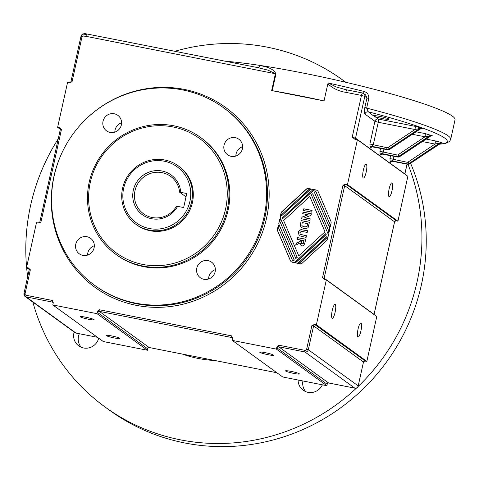 <?xml version="1.0" encoding="UTF-8"?>
<svg xmlns="http://www.w3.org/2000/svg" width="479" height="479" viewBox="0 0 479 479"><rect width="100%" height="100%" fill="white"/><g stroke="black" fill="none" stroke-linecap="round" stroke-linejoin="round"><path stroke-width="0.72" d="M232.249 340.389L276.413 349.113L326.876 385.703L282.706 376.973L232.249 340.389L232.644 338.611L231.8 335.911L99.297 309.733A1.443 0.323 101.2 0 0 99.273 311.344L149.155 347.514A1.443 0.323 101.2 0 0 149.191 347.526A1.443 0.323 101.2 0 0 149.22 347.526M326.876 385.703L327.265 383.924A2.886 0.647 -78.8 0 1 326.9 384.092A1.443 1.401 125.9 0 1 328.588 382.961A1.443 0.323 101.2 0 0 328.624 382.972A1.443 0.323 101.2 0 0 328.654 382.972M326.9 384.092L277.012 347.922A1.443 1.401 125.9 0 1 278.706 346.79L328.588 382.961L354.813 388.14A1.443 0.323 101.2 0 0 354.843 388.158L328.618 382.972L327.528 383.278L327.265 383.924M277.012 347.922A2.886 0.647 -78.8 0 1 276.808 347.335L278.73 345.179L304.955 350.365A1.443 1.401 -54.1 0 0 306.644 349.233L311.931 325.397L314.631 324.463L365.172 360.915L364.597 361.016M365.088 361.046L366.836 361.394L316.38 324.81L314.631 324.463M316.38 324.81L326.331 279.94L376.787 316.523L366.836 361.394M326.331 279.94L324.576 279.592L322.499 277.718L343.018 185.163L345.718 184.235L346.377 184.517L396.259 220.687L395.684 220.789M396.175 220.819L397.929 221.166L347.467 184.583L345.718 184.235M347.467 184.583L357.418 139.706L407.874 176.296L397.929 221.166M52.816 304.943L96.98 313.667L147.442 350.257L103.272 341.527L52.816 304.943L53.211 303.165L52.367 300.465L26.141 295.286A1.443 1.401 -54.1 0 1 25.076 293.609L23.98 293.543A2.886 2.796 125.9 0 0 25.046 296.429L74.928 332.594A2.886 2.796 -54.1 0 0 76.005 333.061L97.435 337.3L76.035 333.079A1.443 0.323 -78.8 0 1 76.005 333.061L26.117 296.896A1.443 0.323 -78.8 0 1 26.141 295.286M147.442 350.257L147.837 348.478A2.886 0.647 -78.8 0 1 147.466 348.646A1.443 1.401 125.9 0 1 149.155 347.514L276.868 372.746M276.886 372.752L149.185 347.526L148.095 347.832L147.837 348.478M72.018 81.867L69.311 82.795L70.892 81.759L72.018 81.867L82.017 36.745L83.13 36.063L85.957 36.32A2.886 0.647 -78.8 0 1 86.561 34.458A2.886 0.647 -78.8 0 1 87.088 33.901L87.088 33.901A2.886 0.647 -78.8 0 1 87.148 33.931M60.18 128.456L59.366 127.671L57.618 127.324L60.348 129.3M59.366 127.671L61.444 129.546L40.925 222.094L38.224 223.022L39.805 221.987L40.925 222.094M29.093 268.683L28.279 267.899L26.531 267.551L36.476 222.675L38.224 223.022M28.279 267.899L30.357 269.773L25.076 293.609M53.253 302.614L53.211 303.165M147.466 348.646L97.578 312.476A2.886 0.647 -78.8 0 1 97.375 311.889L96.98 313.667M97.375 311.889L99.297 309.733M232.686 338.06L232.644 338.611M276.808 347.335L276.413 349.113M354.759 139.173L357.418 139.706M354.981 139.227L352.209 137.216L361.471 95.429L345.844 92.339C338.845 91.267 332.839 88.423 327.846 83.807L324.044 100.913L271.671 90.567L275.401 73.742L268.024 70.15L257.822 67.647M57.618 127.324L67.563 82.448L69.311 82.795M312.021 189.169L314.469 189.654A2.599 2.521 -54.1 0 0 312.224 190.307L282.436 217.765L282.784 218.58L312.919 190.804A3.467 3.359 125.9 0 1 318.29 191.869L330.863 221.166A3.467 3.359 125.9 0 1 331.049 223.262L330.247 226.89L329.582 226.759L330.073 224.561L315.679 191.007L314.338 192.241L329.456 227.489A3.467 3.359 125.9 0 1 329.648 229.585L328.845 233.213L328.181 233.081L328.672 230.884L312.733 193.726L311.392 194.959L328.055 233.812A3.467 3.359 125.9 0 1 328.247 235.907L327.588 238.889A3.467 3.359 125.9 0 1 326.522 240.733L302.237 263.121A2.599 2.521 125.9 0 1 299.992 263.767L297.537 263.282A2.599 2.521 -54.1 0 0 299.788 262.636L327.301 237.273L326.947 236.458L298.764 262.432A2.599 2.521 125.9 0 1 296.519 263.079L294.064 262.594A2.599 2.521 -54.1 0 0 296.309 261.947L326.103 234.488L325.75 233.668L295.615 261.444A3.467 3.359 125.9 0 1 290.244 260.384L277.676 231.082A3.467 3.359 125.9 0 1 277.485 228.992L278.293 225.358L278.952 225.489L278.467 227.693L292.855 261.247L294.196 260.007L279.077 224.759A3.467 3.359 125.9 0 1 278.886 222.663L279.694 219.035L280.353 219.166L279.868 221.37L295.806 258.528L297.148 257.289L280.478 218.436A3.467 3.359 125.9 0 1 280.287 216.34L280.951 213.365A3.467 3.359 125.9 0 1 282.011 211.52L306.303 189.133A2.599 2.521 125.9 0 1 308.548 188.487L310.997 188.971A2.599 2.521 -54.1 0 0 308.751 189.618L281.239 214.975L281.592 215.795L309.775 189.822A2.599 2.521 125.9 0 1 312.021 189.169L312.134 189.253A2.599 2.521 -54.1 0 0 309.889 189.906L281.592 215.795M80.927 36.679L82.759 34.069L83.13 36.063M81.125 36.608L82.017 36.745M259.193 67.898L85.058 33.614L81.921 34.584L80.897 36.638L70.922 81.801M82.759 34.069L86.561 34.458M313.931 189.606L312.134 189.253M310.458 188.924L308.662 188.57A2.599 2.521 -54.1 0 0 306.416 189.217L282.131 211.604A3.467 3.359 -54.1 0 0 281.065 213.448L280.407 216.424A3.467 3.359 -54.1 0 0 280.592 218.52L297.261 257.373L295.806 258.528M280.341 219.226L279.808 219.119L279 222.747A3.467 3.359 -54.1 0 0 279.191 224.843L294.31 260.091L292.855 261.247M278.94 225.549L278.407 225.441L277.598 229.07A3.467 3.359 -54.1 0 0 277.79 231.165L290.358 260.468A3.467 3.359 -54.1 0 0 291.394 261.791M325.75 233.668L326.217 234.572L296.429 262.031A2.599 2.521 125.9 0 1 294.723 262.726M326.947 236.458L327.414 237.356L299.902 262.72A2.599 2.521 125.9 0 1 298.195 263.414M312.733 193.726L328.786 230.968L328.313 233.111M315.679 191.007L330.187 224.645L329.714 226.789M317.26 190.546A3.467 3.359 -54.1 0 0 313.038 190.887L282.784 218.58M298.752 255.81L325.019 231.788L309.781 196.444L283.628 220.55L298.752 255.81L325.019 231.788M324.906 231.704L309.781 196.444M301.974 227.848L300.71 226.657L300.315 225.334L301.183 220.591L309.464 222.226L308.26 226.908C308.368 228.01 306.841 228.525 303.674 228.453L301.632 227.627M300.495 239.967L297.04 239.284L297.417 237.584L305.698 239.219L304.901 242.799C304.075 245.452 303.057 246.404 301.848 245.649L300.89 245.248L300.034 242.973L295.735 245.158L296.19 243.128L298.261 242.26C300.189 241.362 300.908 240.715 300.423 240.314L300.614 240.051L300.537 240.398C301.022 240.799 300.303 241.446 298.381 242.338L296.303 243.206L295.884 245.104M308.147 214.772L302.71 213.7L303.057 212.125L311.338 213.76L310.973 215.412L304.656 217.771L310.206 218.867L309.859 220.436L301.578 218.801L301.956 217.101L308.147 214.772L302.069 217.185L301.704 218.825M301.034 229.597L307.584 230.716L307.207 232.417L301.321 231.321L299.83 232.74L300.249 234.333L306.47 235.728L306.093 237.422L299.195 235.746L298.393 232.513C298.076 231.549 298.956 230.579 301.034 229.597L301.147 229.681C299.07 230.662 298.189 231.632 298.507 232.596L299.255 235.782M311.703 212.125L303.423 210.491L303.8 208.79L312.08 210.425L311.703 212.125M301.183 220.591L300.429 225.417L300.824 226.741L302.087 227.932M309.452 222.286L301.297 220.675M307.632 224.495L307.686 223.651L302.207 222.567L301.854 225.381L302.488 226.142L304.147 226.717C306.045 226.956 307.039 226.651 307.123 225.801L307.686 223.651M302.417 226.094L304.261 226.801C306.165 227.04 307.153 226.735 307.237 225.884M307.123 225.801L307.518 224.412M300.034 242.973L300.95 245.29M305.686 239.278L297.531 237.668L297.166 239.308M301.722 243.727L302.243 243.961L303.441 243.296L304.033 240.727L301.818 240.23L301.536 241.488C301.069 243.093 301.267 243.889 302.129 243.877L303.441 243.296M303.321 243.212L303.92 240.644M301.782 243.769L302.243 243.961M310.194 218.927L304.656 217.771M311.326 213.82L303.171 212.209L302.836 213.724M307.572 230.776L301.147 229.681M306.458 235.782L300.309 234.375M312.069 210.485L303.914 208.874L303.548 210.515M26.531 267.551L29.261 269.527M263.977 217.25A109.715 106.362 125.9 0 1 94.68 285.352A109.715 106.362 125.9 0 1 72.97 134.096A109.715 106.362 125.9 0 1 223.477 107.703A109.715 106.362 125.9 0 1 263.977 217.25M345.844 92.339A2.886 0.647 -78.8 0 1 346.982 89.926A2.886 0.647 -78.8 0 1 347.041 89.95M328.331 83.035A129.923 13.017 12.5 0 1 363.962 91.423C367.405 92.471 369.004 94.854 368.77 98.566L366.657 108.104L364.842 107.488L366.956 97.95L365.513 94.794L362.603 93.01A2.886 0.647 -78.8 0 1 362.663 93.04A2.886 2.796 125.9 0 1 364.806 96.387L361.471 95.429A2.886 0.647 -78.8 0 1 362.603 93.01L345.491 89.603L336.156 86.938L328.331 83.035L327.84 83.807M345.503 89.603L346.916 89.926M408 164.339A202.102 195.929 125.9 0 1 417.107 281.676A202.102 195.929 125.9 0 1 357.957 386.655M356.604 387.942A202.102 195.929 125.9 0 1 105.242 407.126A202.102 195.929 125.9 0 1 32.859 302.093M27.668 276.748A202.102 195.929 125.9 0 1 26.62 267.617M26.59 267.264A202.102 195.929 125.9 0 1 58.252 138.79M174.925 51.253A202.102 195.929 125.9 0 1 342.503 79.885A202.102 195.929 125.9 0 1 345.724 82.268M74.155 332.037A12.993 12.598 -54.1 0 0 78.73 345.88A12.993 12.598 -54.1 0 0 98.686 338.204M298.1 380.015A12.993 12.598 -54.1 0 0 303.207 390.223A12.993 12.598 -54.1 0 0 322.367 384.811M225.741 61.294A129.923 13.017 12.5 0 1 259.959 65.419A129.923 13.017 12.5 0 1 259.965 65.419C265.312 66.815 273.054 67.832 275.958 73.844L272.228 90.675L271.671 90.567M259.959 65.419A2.886 1.599 -81.3 0 1 258.007 67.695M272.228 90.675A129.923 13.017 12.5 0 1 324.044 100.913M259.965 65.419A129.923 13.017 12.5 0 1 390.415 93.656A129.923 13.017 12.5 0 1 455.05 119.744L450.697 139.377A129.923 13.017 12.5 0 0 366.657 108.104L368.339 111.823L373.47 115.816M363.962 91.423A2.886 0.772 -75.9 0 0 363.777 93.537M371.836 146.808L370.698 147.867L370.123 147.448L369.884 144.023L374.919 121.301A2.886 2.796 125.9 0 1 378.302 119.043A2.886 0.647 -78.8 0 1 378.254 122.265L374.919 121.301L364.956 114.08A2.886 2.796 125.9 0 1 368.339 111.823A127.037 12.723 -167.5 0 1 439.327 144.125M374.919 116.589A7.939 0.796 12.5 0 0 383.511 118.78A7.939 0.796 12.5 0 0 388.978 119.217A7.939 0.796 12.5 0 0 382.128 116.888A7.939 0.796 12.5 0 0 373.644 115.667L378.302 119.043L415 126.294A2.886 0.647 -78.8 0 1 414.952 129.516L378.254 122.265L373.219 144.981L371.812 146.317L372.494 146.754M415.958 131.773L425.035 133.569A2.886 0.647 -78.8 0 1 424.987 136.79L412.227 134.27M429.855 136.419L430.19 136.204L429.615 135.785L424.987 136.79L398.085 154.759L399.127 156.148A2.886 2.796 125.9 0 1 396.995 156.585L381.847 153.597L382.517 154.028M383.966 149.029L383.254 152.256L381.847 153.597A1.443 1.401 125.9 0 0 380.158 154.723L379.919 151.298L380.571 148.358M381.871 154.082L380.733 155.142L380.158 154.723M419.826 129.144L420.155 128.923L419.58 128.51L414.952 129.516L388.05 147.484L389.666 149.292L420.155 128.923A2.886 2.796 -54.1 0 1 422.286 128.492L421.143 128.588M394.001 156.304L393.289 159.531L391.882 160.872L392.552 161.303M391.906 161.357L390.768 162.417L390.193 161.998L389.954 158.573L390.607 155.633M439.89 143.7L440.225 143.478L439.65 143.059L435.022 144.065L422.256 141.544M425.993 139.054L435.07 140.844A2.886 0.647 -78.8 0 1 435.022 144.065L408.12 162.034L409.737 163.842L440.225 143.478A2.886 2.796 -54.1 0 1 442.356 143.041L441.213 143.137M105.236 407.126L109.541 410.246A202.102 195.929 -54.1 0 0 421.406 284.795A202.102 195.929 -54.1 0 0 410.599 163.309M81.214 347.275A12.993 12.598 125.9 0 1 79.34 333.731M305.692 391.618A12.993 12.598 125.9 0 1 302.914 380.967M179.607 192.205L186.774 193.468L183.667 207.491L176.494 206.227A23.1 22.393 125.9 0 1 143.514 213.772A23.1 22.393 125.9 0 1 138.946 181.93A23.1 22.393 125.9 0 1 170.632 176.374A23.1 22.393 125.9 0 1 179.607 192.205L186.02 196.857M180.769 192.283A24.543 23.788 -54.1 0 0 147.382 172.799A24.543 23.788 -54.1 0 0 138.802 211.52A24.543 23.788 -54.1 0 0 177.655 206.305M149.322 228.519A34.644 33.59 125.9 0 1 131.827 172.368A34.644 33.59 125.9 0 1 189.205 183.702A34.644 33.59 125.9 0 1 149.322 228.519M149.298 230.13A36.087 34.985 -54.1 0 0 189.199 209.06A36.087 34.985 -54.1 0 0 178.26 165.854A36.087 34.985 -54.1 0 0 128.749 174.536A36.087 34.985 -54.1 0 0 135.886 224.292A36.087 34.985 -54.1 0 0 149.298 230.13M178.26 165.854L179.116 166.476A36.087 34.985 125.9 0 1 190.055 209.682A36.087 34.985 125.9 0 1 150.161 230.752A36.087 34.985 125.9 0 1 136.749 224.914L135.886 224.292M225.567 209.054A70.736 68.575 -54.1 0 0 137.311 129.51A70.736 68.575 -54.1 0 0 110.924 248.523A70.736 68.575 -54.1 0 0 225.567 209.054M227.232 209.539A72.179 69.976 125.9 0 1 115.852 254.337A72.179 69.976 125.9 0 1 101.566 154.831A72.179 69.976 125.9 0 1 200.587 137.467A72.179 69.976 125.9 0 1 227.232 209.539M200.587 137.467L201.449 138.09A72.179 69.976 125.9 0 1 228.094 210.161A72.179 69.976 125.9 0 1 116.714 254.966M332.157 318.206A7.095 1.587 101.2 0 0 332.306 318.278A7.095 1.587 101.2 0 0 335.24 311.619A7.095 1.587 101.2 0 0 335.06 304.351A7.095 1.587 101.2 0 0 332.198 310.643A7.095 1.587 101.2 0 0 332.157 318.206M357.957 336.917A7.095 1.587 101.2 0 0 358.106 336.982A7.095 1.587 101.2 0 0 361.046 330.33A7.095 1.587 101.2 0 0 360.861 323.056A7.095 1.587 101.2 0 0 357.999 329.354A7.095 1.587 101.2 0 0 357.957 336.917M389.044 196.689A7.095 1.587 101.2 0 0 389.199 196.755A7.095 1.587 101.2 0 0 392.133 190.097A7.095 1.587 101.2 0 0 391.948 182.828A7.095 1.587 101.2 0 0 389.086 189.127A7.095 1.587 101.2 0 0 389.044 196.689M363.244 177.978A7.095 1.587 101.2 0 0 363.393 178.044A7.095 1.587 101.2 0 0 366.327 171.392A7.095 1.587 101.2 0 0 366.148 164.117A7.095 1.587 101.2 0 0 363.286 170.416A7.095 1.587 101.2 0 0 363.244 177.978M114.439 337.976A7.095 0.713 -167.5 0 0 119.96 338.491A7.095 0.713 -167.5 0 0 113.182 336.258A7.095 0.713 -167.5 0 0 106.098 335.42A7.095 0.713 -167.5 0 0 114.439 337.976M88.639 319.265A7.095 0.713 -167.5 0 0 94.153 319.78A7.095 0.713 -167.5 0 0 87.382 317.553A7.095 0.713 -167.5 0 0 80.298 316.709A7.095 0.713 -167.5 0 0 88.639 319.265M293.872 373.422A7.095 0.713 -167.5 0 0 299.393 373.937A7.095 0.713 -167.5 0 0 292.615 371.704A7.095 0.713 -167.5 0 0 285.532 370.866A7.095 0.713 -167.5 0 0 293.872 373.422M268.066 354.711A7.095 0.713 -167.5 0 0 273.587 355.226A7.095 0.713 -167.5 0 0 266.815 352.999A7.095 0.713 -167.5 0 0 259.732 352.155A7.095 0.713 -167.5 0 0 268.066 354.711M110.128 132.42A9.598 9.305 -54.1 0 0 117.828 115.331A9.598 9.305 -54.1 0 0 104.667 117.636A9.598 9.305 -54.1 0 0 110.128 132.42M82.873 255.373A9.598 9.305 -54.1 0 0 90.573 238.285A9.598 9.305 -54.1 0 0 77.406 240.59A9.598 9.305 -54.1 0 0 82.873 255.373M203.892 279.281A9.598 9.305 -54.1 0 0 211.592 262.187A9.598 9.305 -54.1 0 0 198.432 264.498A9.598 9.305 -54.1 0 0 203.892 279.281M231.153 156.328A9.598 9.305 -54.1 0 0 238.853 139.233A9.598 9.305 -54.1 0 0 225.687 141.544A9.598 9.305 -54.1 0 0 231.153 156.328M114.834 132.126A9.598 9.305 125.9 0 1 121.6 122.798M87.573 255.079A9.598 9.305 125.9 0 1 94.345 245.751M208.599 278.988A9.598 9.305 125.9 0 1 215.364 269.653M235.854 156.034A9.598 9.305 125.9 0 1 242.625 146.7M275.958 73.844L85.957 36.32M84.035 121.037A111.158 107.757 125.9 0 1 213.305 99.764A111.158 107.757 125.9 0 1 266.504 218.352A111.158 107.757 125.9 0 1 122.379 301.584A111.158 107.757 125.9 0 1 64 148.67M59.282 127.803A1.443 1.401 125.9 0 1 60.366 129.414M61.444 129.546L60.354 129.48M39.835 222.028L60.324 129.438L59.821 128.037M28.195 268.03A1.443 1.401 125.9 0 1 29.279 269.641M30.357 269.773L29.267 269.707M53.253 302.722A1.443 1.401 -54.1 0 0 52.343 302.075A1.443 0.323 -78.8 0 1 52.367 300.465M53.235 302.722L52.343 302.075L26.117 296.896A2.886 2.796 125.9 0 1 25.046 296.429L23.95 293.507L29.237 269.665L28.734 268.264M97.578 312.476A1.443 1.401 125.9 0 1 99.273 311.344L231.776 337.521A1.443 0.323 -78.8 0 1 231.8 335.911M232.686 338.168A1.443 1.401 -54.1 0 0 231.776 337.521L232.668 338.168M278.73 345.179A1.443 0.323 101.2 0 0 278.706 346.79L304.931 351.975A2.886 2.796 125.9 0 0 308.308 349.712L306.644 349.233M404.827 174.081A1.443 1.401 125.9 0 1 404.851 173.931L407.09 164.183M355.831 139.395A1.443 1.401 125.9 0 1 355.538 138.18L404.851 173.931L407.018 164.171M352.209 137.216L355.538 138.18L364.806 96.387L366.956 97.95L368.77 98.566M315.29 324.744A1.443 1.401 -54.1 0 0 313.595 325.876L311.931 325.397M365.172 360.915A1.443 1.401 -54.1 0 0 363.483 362.046L313.595 325.876L308.308 349.712L358.196 385.882L363.483 362.046L358.196 385.882A2.886 2.796 -54.1 0 1 354.813 388.14L304.931 351.975A1.443 0.323 101.2 0 1 304.955 350.365M363.465 362.106L364.657 361.01M324.654 279.604A1.443 1.401 125.9 0 1 324.163 278.197L374.051 314.368L394.57 221.813L344.682 185.648L343.018 185.163M322.499 277.718L324.163 278.197L344.682 185.648A1.443 1.401 -54.1 0 1 346.377 184.517M396.259 220.687A1.443 1.401 -54.1 0 0 394.57 221.813L394.552 221.879M94.68 285.346L95.537 285.975A109.715 106.362 -54.1 0 0 264.839 217.873A109.715 106.362 -54.1 0 0 224.34 108.326L223.477 107.703M214.909 360.513A118.373 114.756 125.9 0 1 182.385 354.089M358.178 385.948L358.226 385.924C357.687 387.571 356.556 388.319 354.843 388.158M76.065 333.079A1.443 0.323 -78.8 0 1 76.035 333.079L74.928 332.594M364.956 114.08C364.208 113.391 364.172 111.194 364.842 107.488M388.05 147.484A1.443 1.401 -54.1 0 1 386.984 147.7L369.884 144.023M370.123 147.448A1.443 1.401 125.9 0 1 371.812 146.317L386.96 149.31A2.886 2.796 125.9 0 0 389.092 148.873L419.58 128.51A2.886 2.796 125.9 0 1 421.718 128.073L422.286 128.492M371.728 146.766L387.565 149.741A1.443 0.323 101.2 0 1 387.529 149.723L372.387 146.736A1.443 1.401 -54.1 0 0 370.698 147.867M425.035 133.569L432.321 135.767A2.886 2.796 -54.1 0 0 430.19 136.204L399.702 156.567A2.886 2.796 -54.1 0 1 397.564 157.004L396.995 156.585A1.443 0.323 101.2 0 1 397.019 154.974A1.443 1.401 -54.1 0 0 398.085 154.759M399.749 156.531L399.127 156.148L429.615 135.785A2.886 2.796 125.9 0 1 431.747 135.347M432.321 135.767L431.178 135.862M380.733 155.142A1.443 1.401 -54.1 0 1 382.422 154.01L397.564 157.004A1.443 0.323 101.2 0 0 397.6 157.016A1.443 0.323 101.2 0 0 397.636 157.016M397.019 154.974L379.919 151.298M389.714 149.256L389.666 149.292A2.886 2.796 -54.1 0 1 387.529 149.723L386.96 149.31A1.443 0.323 101.2 0 1 386.984 147.7M420.993 128.54L389.708 149.304L387.565 149.741A1.443 0.323 101.2 0 0 387.601 149.741M415 126.294L421.718 128.073M392.499 161.303L407.629 164.291A1.443 0.323 101.2 0 1 407.599 164.279L392.457 161.285A1.443 1.401 -54.1 0 0 390.768 162.417M390.193 161.998A1.443 1.401 125.9 0 1 391.882 160.872L407.024 163.86A2.886 2.796 125.9 0 0 409.162 163.423L439.65 143.059A2.886 2.796 125.9 0 1 441.782 142.622L442.356 143.041M408.12 162.034A1.443 1.401 -54.1 0 1 407.048 162.249L389.954 158.573M409.784 163.806L407.629 164.291A1.443 0.323 101.2 0 0 407.665 164.291M441.063 143.089L409.737 163.842A2.886 2.796 -54.1 0 1 407.599 164.279L407.024 163.86A1.443 0.323 101.2 0 1 407.048 162.249M435.07 140.844L441.782 142.622M81.921 34.584L82.783 33.943L85.058 33.614M52.882 302.309L53.277 302.83M232.309 337.755L232.71 338.276M374.057 314.541L394.6 221.855L395.744 220.783M381.763 154.04L397.6 157.016L399.743 156.579L431.028 135.814M439.135 144.251L445.368 143.52L449.559 141.461L450.697 139.377M392.493 161.297L391.792 161.315M342.503 79.885L345.826 82.292M116.708 254.96L115.852 254.337"/></g></svg>
